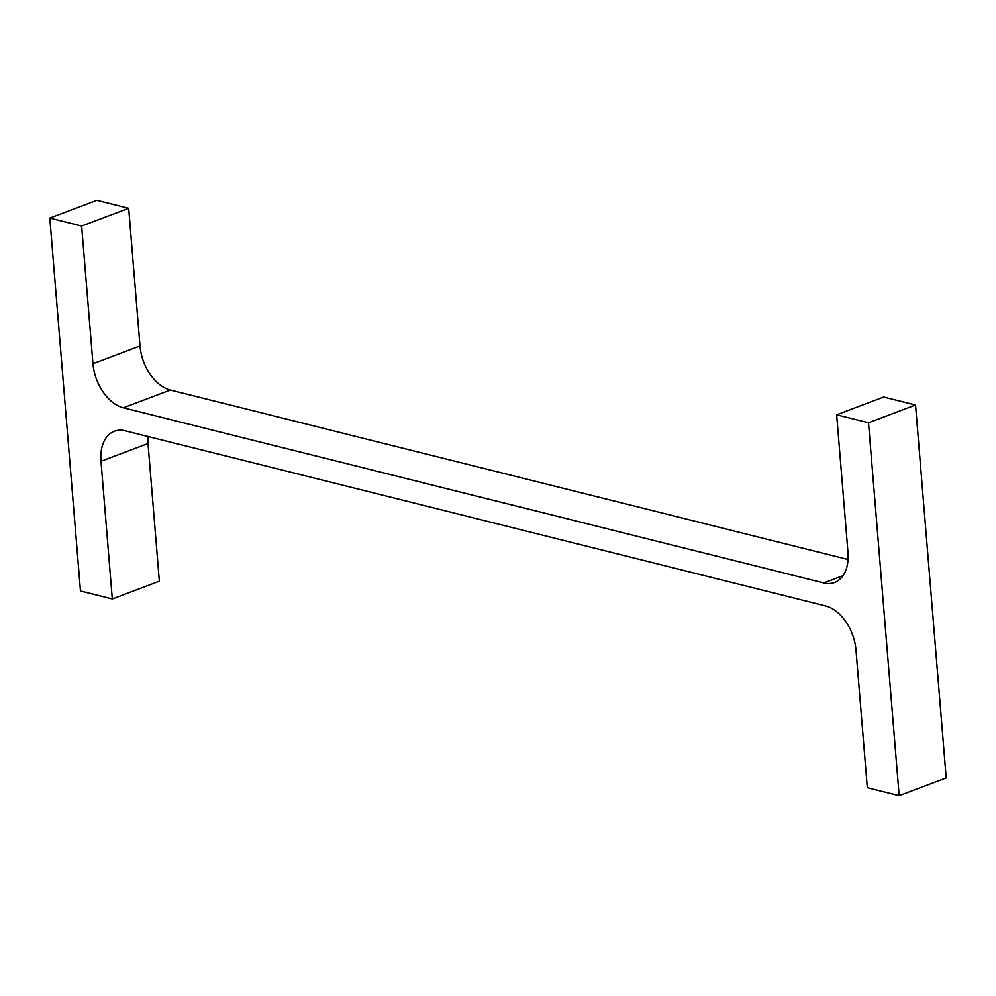 <?xml version="1.0" encoding="UTF-8"?>
<svg xmlns="http://www.w3.org/2000/svg" width="996" height="996" viewBox="0 0 996 996"><rect width="100%" height="100%" fill="white"/><g stroke="black" fill="none" stroke-linecap="round" stroke-linejoin="round"><path stroke-width="1.49" d="M823.754 582.946L123.317 407.812A39.379 25.311 -110.7 0 1 92.952 363.689L81.635 226.017L49.8 218.049L80.464 590.989L112.299 598.957L100.982 461.273A39.379 25.311 -110.7 0 1 114.366 431.256A39.379 25.311 -110.7 0 1 125.21 430.807L825.647 605.942A39.379 25.311 -110.7 0 1 856 650.052L867.317 787.736L899.164 795.692L868.5 422.752L836.665 414.797L847.982 552.469A39.379 25.311 -110.7 0 1 834.586 582.498A39.379 25.311 -110.7 0 1 823.754 582.946L843.014 575.676M848.057 559.503L170.353 390.059L123.317 407.812M81.635 226.017L128.683 208.264L140 345.948A39.379 25.311 -110.7 0 0 170.353 390.059M128.683 208.264L96.836 200.308L49.8 218.049M147.943 436.497A39.379 25.311 -110.7 0 0 148.018 443.531L159.335 581.203L112.299 598.957M868.5 422.752L915.536 405.011L946.2 777.951L899.164 795.692M915.536 405.011L883.701 397.043L836.665 414.797M140 345.948L92.952 363.689M148.018 443.531L100.982 461.273"/></g></svg>
